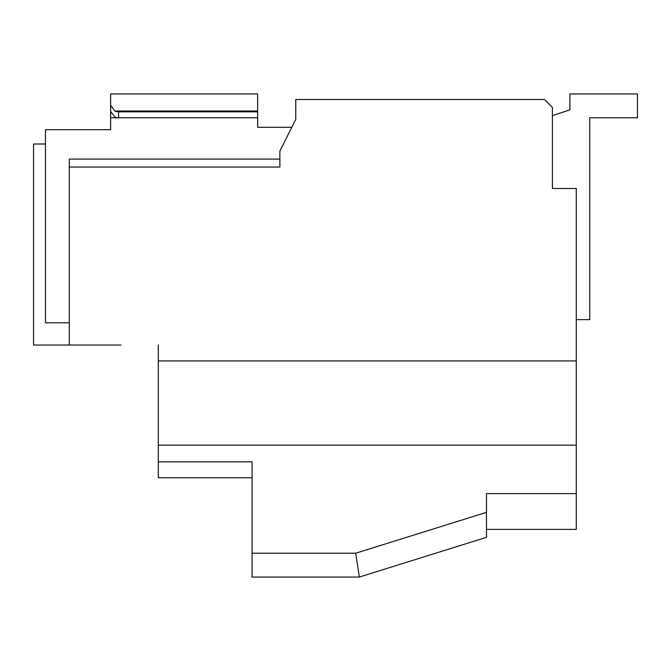 <?xml version="1.0" encoding="UTF-8"?>
<svg xmlns="http://www.w3.org/2000/svg" width="671" height="671" viewBox="0 0 671 671"><rect width="100%" height="100%" fill="white"/><g stroke="black" fill="none" stroke-linecap="round" stroke-linejoin="round"><path stroke-width="1.01" d="M69.306 322.785L45.469 322.785L45.469 129.696L45.469 143.997L33.55 143.997L33.55 345.037L33.55 187.704M486.475 529.385L576.263 529.385L576.263 493.63L486.475 493.63L486.475 537.328L359.337 577.06L252.07 577.06L252.07 477.735L158.306 477.735L158.306 345.037L158.306 360.931L576.263 360.931L576.263 188.501L552.426 188.501L552.426 107.452L544.483 99.501L295.768 99.501L295.768 119.371L283.456 143.997M279.874 167.045L279.874 159.094L69.306 159.094L69.306 167.045L279.874 167.045L279.874 151.151L291.793 127.314L257.63 127.314L291.793 127.314L295.768 119.371M110.623 117.777L110.623 129.696L45.469 129.696L110.623 129.696L110.623 93.94L110.623 117.777L257.63 117.777L257.63 105.859L257.63 111.822L118.574 111.822A7.943 6.878 -0 0 1 114.842 111.017L110.623 105.305L110.623 93.94L257.63 93.94L110.623 93.94M257.63 111.822L257.63 127.314M252.07 477.735L158.306 477.735L158.306 445.158L576.263 445.158L576.263 360.931M158.306 360.931L158.306 445.158L576.263 445.158L576.263 493.63L486.475 493.63M118.574 111.822L118.574 117.777A7.943 6.878 -0 0 1 114.842 116.972L110.623 111.461L110.623 105.305M69.306 167.045L69.306 345.037L120.956 345.037M576.263 319.606L589.775 319.606L576.263 319.606L589.775 319.606L589.775 117.777L637.45 117.777L589.775 117.777L637.45 117.777L637.45 93.94L569.905 93.94L569.905 109.834L552.426 115.655M114.842 111.017L257.63 111.017L257.63 93.94M576.263 188.501L552.426 188.501M252.07 577.06L359.337 577.06L486.475 537.328L359.337 577.06L355.697 553.223L486.475 512.359M351.394 577.06L335.5 577.06M355.697 553.223L252.07 553.223L252.07 461.841L158.306 461.841M279.874 159.094L77.257 159.094M69.306 345.037L33.55 345.037"/></g></svg>
